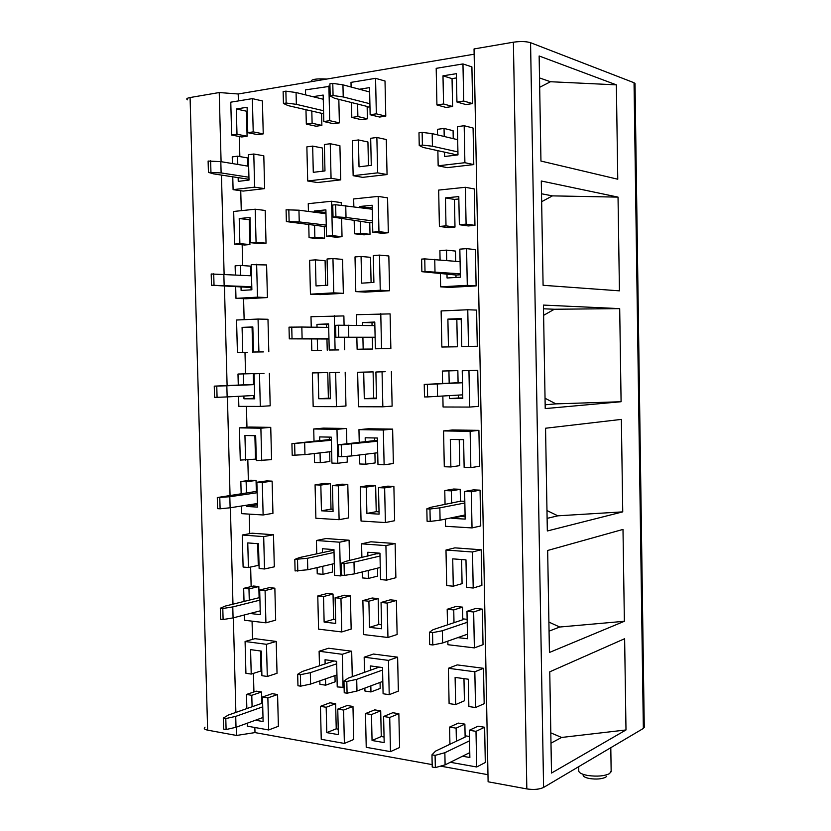 <?xml version="1.0" encoding="UTF-8"?>
<svg xmlns="http://www.w3.org/2000/svg" width="831" height="831" viewBox="0 0 831 831"><rect width="100%" height="100%" fill="white"/><g stroke="black" fill="none" stroke-linecap="round" stroke-linejoin="round"><path stroke-width="1.25" d="M375.134 337.5L335.869 337.313L335.589 325.326L338.456 325.212L338.736 337.22L335.869 337.313M338.736 337.22L375.124 337.23M474.148 54.212L238.196 93.986L238.383 100.925M239.318 136.513L239.847 156.581M240.741 190.735L241.27 210.669M242.164 244.792L242.714 265.588M243.576 298.661L244.137 319.686M244.989 352.365L245.561 373.794M246.412 406.38L246.963 427.248M247.825 460.01L248.365 480.536M249.248 514.119L249.757 533.647M250.64 567.043L251.149 586.582M252.063 621.152L252.541 639.361M253.434 673.38L253.922 691.963M254.857 727.499L254.992 732.589L432.182 764.613M487.974 774.7L440.575 766.13M369.972 106.784L367.406 107.178L367.001 106.42L334.613 98.297L330.187 96.012L329.897 83.858L332.784 83.38L333.065 95.555L330.187 96.012M323.612 113.774L288.16 105.63L283.433 103.46L286.165 103.023L296.355 104.342L296.065 92.532L285.874 91.15L283.132 91.607L283.433 103.46M241.759 136.98L247.087 136.211L236.991 134.258L231.652 135.037L241.759 136.98M247.212 111.074L246.433 111.188L247.087 136.211M257.818 134.664L263.24 133.874L253.216 131.88L247.773 132.68L257.818 134.664M231.652 135.037L230.779 102.182L252.354 98.629L262.399 100.946L263.24 133.874M452.604 106.482L446.018 107.438L436.929 104.955L443.557 103.989L452.604 106.482L452.043 78.633L456.458 77.927M472.61 103.595L465.9 104.561L456.936 102.026L463.688 101.039L472.61 103.595L471.904 66.885L462.96 63.935L463.688 101.039M357.6 104.062L357.881 116.537L351.814 117.431L361.371 119.685L367.416 118.812L367.146 106.69M368.954 91.784L369.639 91.68M370.148 114.74L379.622 117.046L385.781 116.153L376.339 113.837L370.148 114.74L369.546 87.619L359.428 89.239M351.108 87.026L351.004 82.373L375.56 78.332L385.013 81.012L385.781 116.153M316.102 126.229L321.867 125.398L312.113 123.248L306.317 124.099L316.102 126.229M321.587 113.39L321.867 125.398M323.269 99.024L322.708 99.118M333.511 123.715L339.38 122.863L329.699 120.672L323.799 121.534L333.511 123.715M338.83 99.356L339.38 122.863M248.23 180.171L248.209 179.184M247.867 166.127L247.648 157.942L237.573 156.186L232.233 156.903L232.41 163.562M264.642 188.616L254.639 187.152L233.096 189.655L243.182 191.078L264.642 188.616L263.801 155.792L253.787 154.005L248.344 154.743L249.009 180.078L238.237 181.376L238.133 177.637M453.57 155.428L453.549 154.13M453.238 138.632L453.082 130.675L444.045 128.441L437.428 129.324L437.542 134.892M473.784 164.59L447.223 167.644L438.166 165.805L464.893 162.699L464.176 125.73L473.078 128.016L473.784 164.59L464.893 162.699M322.958 171.165L322.407 148.011L312.664 146.1L306.868 146.879L307.699 180.981L317.452 182.55L340.71 179.88L339.91 145.695L330.25 143.732L324.35 144.521L324.973 170.926L313.287 172.329L312.664 146.1M387.059 174.552L377.648 172.848L353.144 175.694L362.68 177.356L387.059 174.552L386.29 139.535L376.869 137.468L370.678 138.299L371.28 165.348L359.023 166.823L358.421 139.951L367.936 141.976L368.465 165.681M460.343 274.791L456.219 275.04L421.878 271.685L421.618 259.106L424.755 258.888L425.015 271.488L421.878 271.685M372.558 222.542L370.003 222.781L333.034 217.099L332.753 205.028L335.631 204.738L335.911 216.829L333.034 217.099M326.303 226.759L286.373 221.576L299.243 221.919L298.952 210.201L286.082 209.796L286.373 221.576M244.594 245.01L249.913 244.553L239.879 243.639L234.539 244.096L244.594 245.01M250.038 219.623L249.258 219.696L249.913 244.553M260.622 243.639L266.034 243.182L256.073 242.247L250.64 242.714L260.622 243.639M234.539 244.096L233.677 211.458L255.21 209.215L265.193 210.461L266.034 243.182M454.993 227.071L448.428 227.632L439.402 226.437L446.008 225.866L454.993 227.071L454.443 199.409L458.847 198.983M474.958 225.367L468.258 225.939L459.356 224.713L466.098 224.131L474.958 225.367L474.252 188.928L465.37 187.297L466.098 224.131M360.259 221.191L360.54 233.231L354.473 233.76L363.978 234.83L370.013 234.321L369.743 222.521M369.442 208.82L369.411 207.823L372.226 207.542M372.776 232.181L382.187 233.282L388.326 232.753L378.957 231.652L372.776 232.181L372.174 205.247L359.927 206.472L359.948 207.47M353.85 206.607L353.674 198.941L378.178 196.396L387.568 197.861L388.326 232.753M318.803 238.684L324.557 238.196L314.856 237.178L309.07 237.676L318.803 238.684M325.949 212.113L323.945 212.321L323.965 213.453M324.277 226.572L324.557 238.196M336.171 237.199L342.029 236.7L332.41 235.661L326.521 236.17L336.171 237.199M308.436 211.438L308.249 203.678L331.6 201.247L341.24 202.629L341.292 205.143M341.614 218.823L342.029 236.7M251.087 289.853L251.024 287.516M250.723 275.747L250.474 266.138L240.45 265.432L235.121 265.827L235.36 274.801M267.426 297.56L257.485 297.155L235.983 298.36L246.007 298.755L267.426 297.56L266.595 264.954L251.211 264.632L251.866 289.801L241.115 290.455L241.021 287.007M456.001 277.461L455.949 274.781M455.679 261.266L455.471 251.087L446.496 250.131L439.89 250.619L440.077 259.802M476.121 285.926L449.633 287.401L440.627 286.84L467.292 285.345L466.575 248.646L475.425 249.622L476.121 285.926L467.292 285.345M325.679 285.345L325.087 260.654L315.396 259.864L309.62 260.3L310.441 294.174L320.143 294.621L343.348 293.333L342.559 259.376L332.951 258.566L327.061 259.002L327.684 285.22L316.029 285.926L315.396 259.864M389.594 290.746L380.255 290.237L355.803 291.619L365.276 292.107L389.594 290.746L388.835 255.979L379.476 255.107L373.296 255.564L373.898 282.426L361.672 283.163L361.07 256.478L370.522 257.319L371.093 282.592M462.472 382.489L424.236 384.441L427.363 384.421L427.622 396.917L424.496 396.927L424.236 384.441M328.962 338.996L289.302 338.851L302.11 338.684L301.83 327.04L289.011 327.165L289.302 338.851M247.409 352.334L237.417 352.448L247.409 352.334M252.842 327.466L252.073 327.497L252.717 352.199M263.417 351.908L253.486 352.022L263.417 351.908M237.417 352.448L236.555 320.018L258.057 319.062L267.977 319.27L268.808 351.773M457.372 346.787L441.853 347.026L457.372 346.787L456.832 319.322L461.215 319.156M477.285 346.257L461.756 346.496L477.285 346.257L476.589 310.088L467.77 309.755L468.476 346.319M362.908 337.5L363.168 349.113L357.122 349.28L372.579 349.03L372.33 337.542M372.059 325.596L371.997 322.708L374.802 322.605M375.383 348.791L390.861 348.542L375.383 348.791L374.781 322.044L362.565 322.532L362.628 325.44M356.572 325.347L356.322 314.7L390.103 313.889L390.861 348.542M321.483 350.381L311.812 350.474L321.483 350.381M328.619 324.443L326.614 324.526L326.676 327.372M326.957 338.996L327.227 350.225M338.809 349.924L329.221 350.017L338.809 349.924M311.241 327.165L310.991 316.715L343.878 315.925L344.086 325.212M344.377 337.438L344.657 349.768M263.967 373.483L254.047 373.794L263.967 373.483M254.691 398.267L253.912 398.267L253.839 395.504M253.559 384.41L253.278 373.638L237.988 374.033L253.278 373.638M259.469 373.721L260.311 406.421L270.189 405.798L269.369 373.399M477.742 370.325L462.233 370.751L477.742 370.325L478.438 406.369L469.671 407.076L468.954 370.647M462.774 397.987L458.39 397.997L458.338 395.12M458.089 382.613L457.85 370.626L442.341 371.041L457.85 370.626M339.339 372.371L329.762 372.693L339.339 372.371M330.374 398.163L328.37 398.163L327.757 372.537L312.352 372.942L327.757 372.537M335.641 372.6L336.441 406.66L345.966 406.006L345.187 372.288M385.241 371.696L375.903 372.018L385.241 371.696M391.37 371.602L392.128 406.13L382.842 406.806L358.431 406.733L357.642 372.278L373.098 371.873L373.68 398.111L376.485 398.101M464.809 501.342L460.706 501.135L430.51 507.367L426.833 508.842L429.959 509.008L430.219 521.411L427.092 521.224L426.833 508.842M377.43 440.285L338.394 444.762L341.261 444.824L341.541 456.738L338.674 456.655L338.394 444.762M331.351 439.35L291.92 443.692L331.372 440.305M254.888 435.693L255.501 459.138L240.273 460.094L239.421 427.872L249.373 427.051L270.74 427.363L271.571 459.647L256.312 460.613L255.668 435.704L244.937 435.496L245.592 460.27M459.221 439.578L459.74 465.64L450.869 466.96L444.294 466.742L443.557 430.925L470.138 431.32L478.905 430.354L479.591 466.264L470.845 467.614L470.138 431.32M478.905 430.354L452.49 429.98L443.557 430.925M365.557 454.245L365.785 464.186L375.134 462.94L374.916 453.103M374.636 440.388L374.573 437.968M392.627 429.118L383.351 430.022L358.961 429.658L368.362 428.765L392.627 429.118L393.375 463.521L384.119 464.789L377.97 464.581L377.378 438.02L365.183 437.792L365.266 441.479M329.294 437.106L329.346 439.526M329.637 451.784L329.876 461.506L320.288 462.701L314.534 462.514L314.315 453.549M346.496 428.453L336.981 429.326L313.713 428.983L323.342 428.121L346.496 428.453L346.839 443.474M347.14 456.302L347.275 462.057L337.781 463.272L331.912 463.085L331.299 437.148L319.665 436.919L319.758 440.503M266.73 480.91L272.121 481.139L262.284 482.489L256.872 482.25L266.73 480.91M257.465 504.957L256.696 504.916L256.665 503.628M256.343 491.401L256.052 480.443L246.153 481.772L240.845 481.533L250.765 480.214L256.052 480.443M262.284 482.489L263.126 514.981L272.942 513.329L272.121 481.139M480.058 490.165L473.4 489.875L464.622 491.464L471.322 491.765L480.058 490.165L480.744 525.95L472.029 527.924L471.322 491.765M465.121 516.726L460.748 516.477L460.738 515.874M460.447 501.612L460.208 489.303L453.674 489.023L444.772 490.581L451.347 490.872L460.208 489.303M341.967 484.172L347.794 484.421L338.31 485.865L332.442 485.605L341.967 484.172M333.002 509.237L331.008 509.123L330.406 483.673L320.828 485.086L315.074 484.826L324.672 483.424L330.406 483.673M338.31 485.865L339.11 519.687L348.573 517.921L347.794 484.421M387.765 486.156L393.884 486.426L384.639 487.922L378.489 487.641L387.765 486.156M393.884 486.426L394.632 520.715L385.397 522.554L361.049 521.047L360.27 486.831L369.65 485.377L375.643 485.636L376.235 511.688L379.029 511.844M467.147 619.334L463.054 618.898L462.929 619.708L433.044 629.69L429.409 632.298L432.525 632.651L432.785 644.97L429.669 644.596L429.409 632.298M379.964 553.737L377.419 553.539L345.457 561.434L341.188 563.325L344.044 563.574L344.325 575.395L341.468 575.135L341.188 563.325M333.979 550.143L299.368 557.591L294.808 559.408L307.501 558.276L334.031 552.449M257.703 543.692L258.275 565.392L248.417 567.521L243.109 567.033L242.257 535.029L252.157 533.201L273.492 534.749L274.313 566.825L264.518 568.986L259.127 568.497L258.483 543.744L247.763 542.913L248.417 567.521M461.6 559.543L462.078 583.642L453.269 586.198L446.704 585.595L445.987 550.039L472.496 551.992L481.201 549.758L481.887 585.408L473.203 588.016L472.496 551.992M481.201 549.758L454.858 547.858L445.987 550.039M368.195 570.471L368.382 578.459L377.679 576.08L377.503 568.165M377.181 553.913L377.16 552.979M395.13 543.536L385.916 545.614L361.578 543.817L370.917 541.791L395.13 543.536L395.878 577.711L386.675 580.131L380.536 579.571L379.954 553.197L367.78 552.241L367.873 556.24M331.964 549.457L331.995 550.506M332.317 564.072L332.504 572.04L322.979 574.314L317.234 573.795L317.078 567.604M349.093 540.212L339.64 542.196L316.424 540.493L325.991 538.54L349.093 540.212L349.571 560.489M269.483 587.642L274.853 588.182L265.079 590.54L259.677 589.989L269.483 587.642M259.116 597.707L258.825 586.561L248.978 588.888L243.67 588.348L253.538 586.032L258.825 586.561M265.079 590.54L265.92 622.824L275.674 620.155L274.853 588.182M482.344 609.133L475.706 608.469L466.98 611.304L473.67 611.99L482.344 609.133L483.029 644.659L474.366 647.889L473.67 611.99M467.448 634.614L466.586 634.52M462.794 619.749L462.545 607.139L456.032 606.474L447.192 609.268L453.747 609.944L462.545 607.139M344.564 595.225L350.391 595.806L340.959 598.341L335.111 597.749L344.564 595.225M335.631 619.562L333.626 619.334L333.034 594.051L323.519 596.554L317.774 595.962L327.31 593.479L333.034 594.051M340.959 598.341L341.749 631.944L351.16 629.077L350.391 595.806M390.269 599.837L396.377 600.449L387.184 603.098L381.055 602.465L390.269 599.837M396.377 600.449L397.125 634.51L387.952 637.491L363.656 634.572L362.877 600.595L372.195 598.008L378.178 598.611L378.759 624.497L381.554 624.808M392.762 712.728L398.849 713.694L389.718 717.475L383.6 716.488L392.762 712.728M398.849 713.694L399.597 747.516L390.477 751.64L366.232 747.318L365.463 713.58L374.719 709.882L380.702 710.827L381.273 736.526L384.057 737.004M347.15 705.519L352.967 706.443L343.598 710.069L337.75 709.123L347.15 705.519M338.227 729.161L336.233 728.818L335.641 703.701L326.178 707.264L320.444 706.34L329.928 702.797L335.641 703.701M343.598 710.069L344.377 743.433L353.736 739.486L352.967 706.443M484.618 727.25L478.002 726.201L469.328 730.272L475.997 731.342L484.618 727.25L485.304 762.515L476.693 766.982L475.997 731.342M465.131 737.055L464.872 724.123L458.369 723.095L449.581 727.094L456.126 728.153L464.872 724.123M272.215 693.677L277.575 694.529L267.862 697.895L262.471 697.022L272.215 693.677M261.869 703.327L261.568 691.994L251.783 695.308L246.485 694.456L256.301 691.163L261.568 691.994M267.862 697.895L268.683 729.961L278.385 726.294L277.575 694.529M334.966 675.603L335.122 681.836L325.648 685.18L319.914 684.328L319.831 680.869M351.679 651.213L342.279 654.298L319.114 651.244L328.619 648.232L351.679 651.213L352.271 676.673M370.823 685.876L370.958 691.943L380.193 688.442L380.058 682.438M397.613 657.176L388.461 660.385L364.175 657.186L373.462 654.039L397.613 657.176L398.361 691.112L389.22 694.664L383.091 693.75L382.509 667.563L370.366 665.911L370.46 670.212M463.968 678.626L464.404 700.793L455.648 704.574L449.104 703.597L448.387 668.29L474.833 671.78L483.486 668.301L484.172 703.691L475.54 707.545L474.833 671.78M483.486 668.301L457.206 664.893L448.387 668.29M260.498 650.985L261.027 670.96L251.222 674.076L245.924 673.287L245.083 641.49L254.92 638.675L276.224 641.439L277.035 673.307L267.302 676.476L261.91 675.676L261.277 651.088L250.578 649.634L251.222 674.076M469.453 736.495L465.37 735.819L465.256 736.993L435.569 751.099L431.975 754.828L435.08 755.379L435.34 767.605L432.224 767.034L431.975 754.828M457.964 154.296L453.83 154.795L453.674 154.161L423.031 147.409L419.24 145.487L418.98 132.815L422.127 132.399L422.387 145.082L419.24 145.487M422.387 145.082L432.421 146.225L457.923 151.928M457.673 139.691L432.172 133.614L422.127 132.399M432.421 146.225L432.172 133.614M248.988 179.299L213.588 173.876L208.425 172.381L221.119 172.921L248.936 177.242M248.646 166.252L220.817 161.64L208.114 161.048L208.425 172.381M220.817 161.64L221.119 172.921M210.939 172.059L210.638 160.715M369.639 91.971L342.943 84.835L332.784 83.38M342.943 84.835L343.224 96.947L369.909 103.73M333.065 95.555L343.224 96.947M323.269 99.253L296.065 92.532M323.539 110.731L296.355 104.342M286.165 103.023L285.874 91.15M252.354 98.629L253.216 131.88M246.433 111.188L236.326 108.996L247.108 107.261L247.773 132.68M236.326 108.996L236.991 134.258M462.96 63.935L436.192 68.339L436.929 104.955M452.043 78.633L442.985 75.829L456.375 73.679L456.936 102.026M442.985 75.829L443.557 103.989M357.881 116.537L367.416 118.812M351.471 102.525L351.814 117.431M375.56 78.332L376.339 113.837M329.959 86.299L305.486 89.873L305.611 94.89M305.964 109.765L306.317 124.099M328.889 86.019L329.699 120.672M312.934 96.697L323.176 95.056L323.799 121.534M311.812 111.125L312.113 123.248M254.639 187.152L253.787 154.005M233.096 189.655L232.753 176.816M237.791 164.455L237.573 156.186M444.523 152.146L444.616 156.508L457.974 154.898L457.424 126.634L464.176 125.73M438.166 165.805L437.864 150.681M444.211 136.481L444.045 128.441M340.71 179.88L331.06 178.27L330.25 143.732M331.06 178.27L307.699 180.981M377.648 172.848L376.869 137.468M353.144 175.694L352.344 140.761L358.421 139.951M425.015 271.488L460.322 273.825M460.083 261.682L424.755 258.888M434.997 271.82L434.748 259.303M251.803 287.547L211.5 285.23L251.783 286.716M251.502 275.799L211.199 273.981L211.5 285.23M223.84 274.095L224.141 285.293M214.014 285.075L213.712 273.804M372.267 209.215L335.631 204.738M345.738 205.465L346.018 217.483L372.527 220.89M335.911 216.829L346.018 217.483M325.991 213.723L298.952 210.201M326.261 225.118L299.243 221.919M289.115 221.316L288.814 209.526M255.21 209.215L256.073 242.247M249.258 219.696L239.214 218.543L249.986 217.473L250.64 242.714M239.214 218.543L239.879 243.639M465.37 187.297L438.664 190.081L439.402 226.437M454.443 199.409L445.447 197.913L458.795 196.573L459.356 224.713M445.447 197.913L446.008 225.866M360.54 233.231L370.013 234.321M354.172 220.423L354.473 233.76M378.178 196.396L378.957 231.652M369.411 207.823L359.927 206.472M308.758 224.765L309.07 237.676M331.6 201.247L332.41 235.661M323.945 212.321L314.222 211.043L325.897 209.869L326.521 236.17M314.222 211.043L314.253 212.196M314.575 225.44L314.856 237.178M257.485 297.155L256.634 264.227M235.983 298.36L235.672 286.737M240.71 275.134L240.45 265.432M446.985 274.085L447.057 278.001L460.395 277.19L459.834 249.144L466.575 248.646M440.627 286.84L440.357 273.565M446.704 260.425L446.496 250.131M343.348 293.333L333.761 292.855L332.951 258.566M333.761 292.855L310.441 294.174M380.255 290.237L379.476 255.107M355.803 291.619L355.003 256.924L361.07 256.478M427.622 396.917L462.711 394.839M462.472 382.769L427.363 384.421M437.553 396.47L437.303 384.047M217.068 397.311L214.554 397.322L214.253 386.145L226.842 385.781L227.143 396.917L217.068 397.311L216.766 386.124M254.618 395.463L227.143 396.917M214.253 386.145L254.328 384.369M254.338 384.618L226.842 385.781M374.864 325.638L338.456 325.212M348.511 325.222L348.781 337.147M328.692 327.404L301.83 327.04M328.962 338.726L302.11 338.684M292.034 338.757L291.743 327.05M258.057 319.062L258.908 351.877M252.073 327.497L242.081 327.372L252.832 326.947L253.486 352.022M242.081 327.372L242.745 352.313M467.77 309.755L441.126 310.939L441.853 347.026M456.832 319.322L447.888 319.104L461.205 318.564L461.756 346.496M447.888 319.104L448.449 346.849M363.168 349.113L372.579 349.03M356.852 337.479L357.122 349.28M380.775 313.619L381.543 348.625M371.997 322.708L362.565 322.532M311.532 338.975L311.812 350.474M334.301 315.687L335.101 349.861M326.614 324.526L316.954 324.37L328.609 323.903L329.221 350.017M316.954 324.37L317.026 327.248M317.307 338.986L317.577 350.318M260.311 406.421L238.85 406.359L238.58 396.314M238.279 385.044L237.988 374.033M254.047 373.794L254.702 398.807L243.971 398.818L253.912 398.267M243.971 398.818L243.899 396.034M243.597 384.826L243.317 373.96M449.426 395.701L449.488 398.61L462.784 398.589L462.233 370.751M442.85 396.127L443.079 406.993L469.671 407.076M442.591 383.392L442.341 371.041M449.176 383.06L448.927 370.948M449.488 398.61L458.39 397.997M336.441 406.66L313.173 406.588L312.352 372.942M329.762 372.693L330.385 398.724L318.751 398.745L328.37 398.163M318.751 398.745L318.128 372.859M382.842 406.806L382.063 371.924M373.68 398.111L364.3 398.693L363.698 372.195L357.642 372.278M364.3 398.693L376.495 398.683L375.903 372.018M363.698 372.195L373.098 371.873M430.219 521.411L440.087 520.185L465.08 514.96M464.851 502.984L439.838 507.855L429.959 509.008M440.087 520.185L439.838 507.855M220.101 508.801L217.587 508.655L217.286 497.551L229.823 496.73L230.125 507.783L220.101 508.801L219.789 497.686M257.433 503.503L230.125 507.783M217.286 497.551L257.111 491.287M257.153 492.731L229.823 496.73M377.451 441.24L341.261 444.824M351.264 444.107L351.534 455.949L377.71 452.76M341.541 456.738L351.534 455.949M331.642 451.555L304.956 454.619L292.211 455.305L291.92 443.692M294.932 455.378L294.641 443.754M304.956 454.619L304.676 443.068M270.74 427.363L260.882 428.194L239.421 427.872M260.882 428.194L261.723 460.79M450.869 466.96L450.309 439.412L463.594 439.661L464.145 467.396L470.845 467.614M365.785 464.186L359.75 463.989L359.543 454.973M358.961 429.658L359.241 442.123M383.351 430.022L384.119 464.789M313.713 428.983L314.014 441.095M336.981 429.326L337.781 463.272M320.049 452.885L320.288 462.701M263.126 514.981L241.696 513.651L241.489 505.996M241.156 493.604L240.845 481.533M256.872 482.25L257.527 507.097L246.807 506.474L256.696 504.916M246.807 506.474L246.776 505.175M246.443 492.835L246.153 481.772M451.887 517.723L451.898 518.336L465.163 519.105L464.622 491.464M445.354 519.084L445.499 526.283L472.029 527.924M445.063 504.573L444.772 490.581M451.597 503.316L451.347 490.872M451.898 518.336L460.748 516.477M339.11 519.687L315.884 518.253L315.074 484.826M332.442 485.605L333.065 511.46L321.452 510.795L331.008 509.123M321.452 510.795L320.828 485.086M385.397 522.554L384.639 487.922M376.235 511.688L366.897 513.423L366.305 487.101L360.27 486.831M366.897 513.423L379.081 514.129L378.489 487.641M366.305 487.101L375.643 485.636M432.785 644.97L442.611 642.986L467.438 634.219M467.199 622.326L442.362 630.75L432.525 632.651M442.611 642.986L442.362 630.75M223.103 619.542L220.599 619.24L220.308 608.209L222.801 608.5L232.784 606.921L233.075 617.9L223.103 619.542L222.801 608.5M260.228 610.837L233.075 617.9M220.308 608.209L225.305 606.069L259.874 597.52M259.947 600.138L232.784 606.921M380.016 556.043L353.996 562.151L344.044 563.574M353.996 562.151L354.266 573.909L380.266 567.48M344.325 575.395L354.266 573.909M334.301 563.615L307.782 569.754L295.088 570.928L294.808 559.408M297.81 571.177L297.519 559.637M307.782 569.754L307.501 558.276M273.492 534.749L263.687 536.608L242.257 535.029M263.687 536.608L264.518 568.986M453.269 586.198L452.718 558.848L465.973 559.876L466.513 587.403L473.203 588.016M368.382 578.459L362.358 577.909L362.223 571.946M361.578 543.817L361.89 557.632M385.916 545.614L386.675 580.131M316.424 540.493L316.746 553.82M343.006 575.281L340.43 575.914L334.581 575.374L333.969 549.613L322.366 548.72L322.459 552.584M339.64 542.196L340.43 575.914M322.781 566.285L322.979 574.314M265.92 622.824L244.522 620.248L244.376 614.961M244.023 601.436L243.67 588.348M249.279 600.138L248.978 588.888M259.677 589.989L260.321 614.67L250.069 613.475M457.808 637.616L467.521 638.738L466.98 611.304M447.836 641.137L447.909 644.711L474.366 647.889M447.504 624.86L447.192 609.268M453.996 622.689L453.747 609.944M341.749 631.944L318.574 629.15L317.774 595.962M335.111 597.749L335.724 623.427L324.132 622.087L333.626 619.334M324.132 622.087L323.519 596.554M387.952 637.491L387.184 603.098M378.759 624.497L369.494 627.353L368.891 601.218L362.877 600.595M369.494 627.353L381.637 628.766L381.055 602.465M368.891 601.218L378.178 598.611M390.477 751.64L389.718 717.475M381.273 736.526L372.059 740.494L371.467 714.546L365.463 713.58M372.059 740.494L384.182 742.602L383.6 716.488M371.467 714.546L380.702 710.827M344.377 743.433L321.244 739.31L320.444 706.34M337.75 709.123L338.362 734.635L326.791 732.62L336.233 728.818M326.791 732.62L326.178 707.264M462.483 756.231L469.868 757.508L469.328 730.272M450.298 762.287L476.693 766.982M449.935 744.275L449.581 727.094M456.385 741.21L456.126 728.153M268.683 729.961L247.326 726.159L247.254 723.199M246.859 708.573L246.485 694.456M252.084 706.755L251.783 695.308M262.471 697.022L263.105 721.547L255.46 720.217M319.114 651.244L319.468 665.776M344.107 687.403L337.23 686.915L336.617 661.32L325.035 659.752L325.139 663.896M342.279 654.298L343.068 687.777M325.503 678.896L325.648 685.18M370.958 691.943L364.944 691.049L364.882 688.078M364.175 657.186L364.518 672.331M388.461 660.385L389.22 694.664M455.648 704.574L455.108 677.421L468.32 679.218L468.861 706.547L475.54 707.545M276.224 641.439L266.471 644.305L245.083 641.49M266.471 644.305L267.302 676.476M336.68 663.824L310.316 672.684L300.386 674.71L297.675 674.305L302.193 671.51L333.969 660.967M336.939 674.917L310.597 684.079L300.666 686.167L297.955 685.752L297.675 674.305M300.666 686.167L300.386 674.71M310.597 684.079L310.316 672.684M382.561 670.056L356.707 679.353L346.807 681.462L347.078 693.21L344.231 692.774L343.961 681.046L346.807 681.462M343.961 681.046L348.189 678.127L379.206 667.116M356.707 679.353L356.977 691.028L382.821 681.41M347.078 693.21L356.977 691.028M226.094 729.535L223.601 729.078L223.3 718.129L225.793 718.566L235.724 716.384L236.014 727.291L226.094 729.535L225.793 718.566M263.001 717.475L236.014 727.291M223.3 718.129L228.255 715.086L262.627 703.068M262.721 706.838L235.724 716.384M435.34 767.605L445.104 764.863L469.775 752.606M469.536 740.805L444.855 752.72L435.08 755.379M445.104 764.863L444.855 752.72M238.196 93.986L219.228 92.542L221.088 161.692M221.451 175.081L224.11 274.105M224.432 286.176L227.102 385.522M227.403 396.896L230.042 495.214M230.384 507.741L232.971 604.179M233.345 617.838L235.879 712.416M236.274 727.198L236.503 735.456L254.992 732.589M219.228 92.542L190.081 97.539C186.767 98.172 185.926 98.931 187.557 99.824M236.503 735.456L207.636 730.148C204.343 729.441 203.47 728.455 205.008 727.177M635.009 83.692L634.043 82.736L530.562 42.693C526.179 41.373 520.455 41.207 513.392 42.204L474.044 48.946L488.109 781.794L526.833 788.92C533.782 789.917 539.361 789.429 543.588 787.445L643.35 728.444L644.264 727.104M618.035 197.124L541.293 181.002L543.09 285.293L619.438 290.84L618.035 197.124L552.438 195.877L541.646 201.704M619.697 308.633L543.432 305.081L545.219 408.592L621.089 401.726L619.697 308.633L554.36 309.246L543.609 315.333M547.328 530.978L622.741 511.865L621.359 419.395L545.552 428.235L547.328 530.978M549.426 652.47L624.372 621.276L623.001 529.42L547.66 550.475L549.426 652.47M551.504 773.059L625.992 729.961L624.632 638.717L549.758 671.822L551.504 773.059M616.363 84.855L539.142 55.989L540.95 161.058L617.765 179.216L616.363 84.855L550.506 81.729L539.683 87.297M550.506 81.729L539.516 77.937M552.438 195.877L541.511 193.768M545.043 398.267L555.96 403.876L621.089 401.726M555.96 403.876L545.157 404.79M554.36 309.246L543.495 308.789M546.975 510.556L557.85 515.822L622.741 511.865M557.85 515.822L547.11 518.367M548.896 622.087L559.73 627.021L624.372 621.276M559.73 627.021L549.052 631.155M550.808 732.859L561.6 737.461L625.992 729.961M561.6 737.461L550.984 743.174M311.126 81.687C310.815 79.35 316.06 78.467 326.853 79.038M578.708 766.67L578.76 770.337C578.418 772.539 581.399 774.253 587.704 775.479C597.115 776.746 604.417 776.112 609.622 773.568L611.149 771.033M583.144 774.752C582.874 776.393 585.066 777.66 589.709 778.574C596.585 779.509 601.935 779.042 605.747 777.162L606.713 776.268M190.081 97.539L207.636 730.148M634.043 82.736L643.35 728.444M530.562 42.693L543.588 787.445M513.392 42.204L526.833 788.92M635.009 83.484L644.264 727.405M611.159 771.77L610.795 747.703"/></g></svg>
